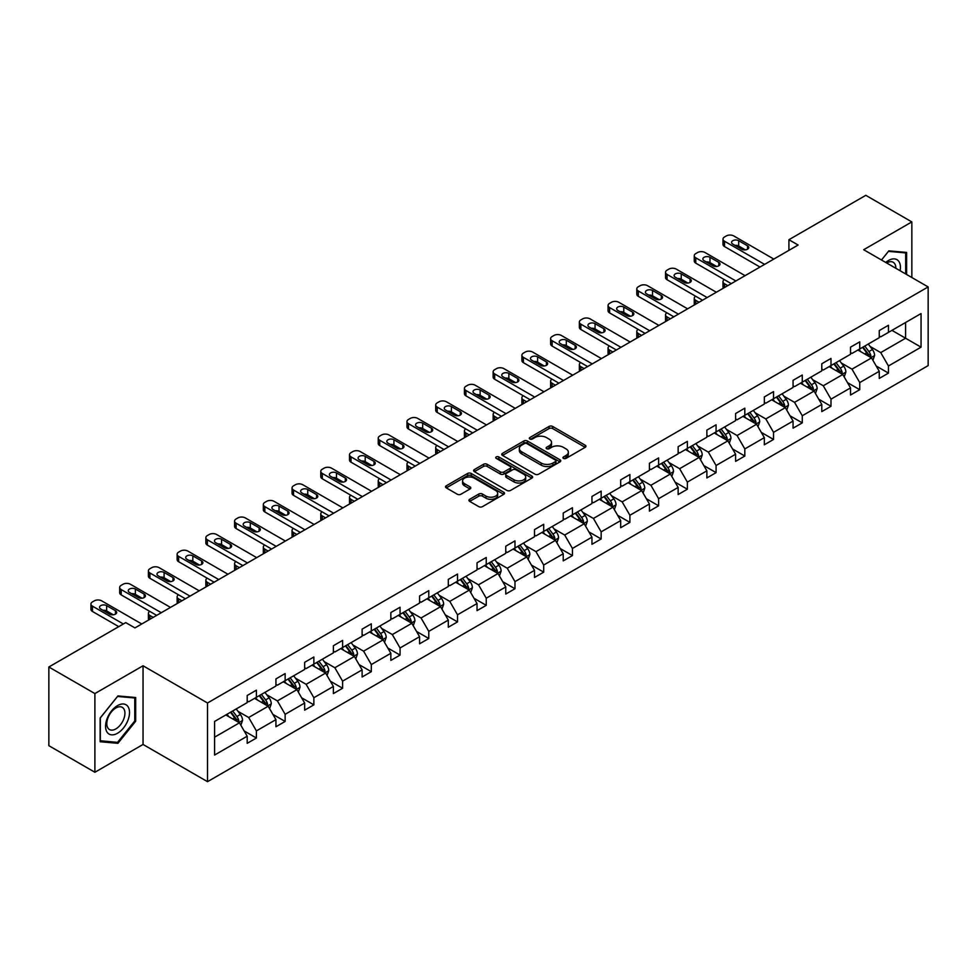 <?xml version="1.0" encoding="UTF-8"?>
<svg xmlns="http://www.w3.org/2000/svg" width="977" height="977" viewBox="0 0 977 977"><rect width="100%" height="100%" fill="white"/><g stroke="black" fill="none" stroke-linecap="round" stroke-linejoin="round"><path stroke-width="1.47" d="M563.46 458.408A1.795 1.038 0 0 0 565.988 458.408L585.199 447.319A2.552 1.478 0 0 0 585.944 446.281A2.552 1.478 0 0 0 585.199 445.231L552.664 426.448A2.552 1.478 0 0 0 549.05 426.448L529.839 437.537A1.795 1.038 0 0 0 529.314 438.27A1.795 1.038 0 0 0 529.839 439.003A1.795 1.038 0 0 0 532.367 439.003L534.859 437.562A8.182 4.726 0 0 1 546.424 437.562L549.135 439.137A8.182 4.726 0 0 1 551.529 442.471A8.182 4.726 0 0 1 549.135 445.805L546.644 447.246A1.795 1.038 0 0 0 546.131 447.979A1.795 1.038 0 0 0 546.644 448.712A1.795 1.038 0 0 0 549.184 448.712L551.663 447.271A8.182 4.726 0 0 1 563.24 447.271L565.952 448.834A8.182 4.726 0 0 1 568.345 452.18A8.182 4.726 0 0 1 565.952 455.514L563.46 456.955A1.795 1.038 0 0 0 562.935 457.688A1.795 1.038 0 0 0 563.46 458.408L563.46 456.955M469.681 499.296A2.552 1.478 0 0 0 468.936 500.346A2.552 1.478 0 0 0 469.681 501.384L478.815 506.66A2.552 1.478 0 0 0 482.43 506.66L503.766 494.338A2.552 1.478 0 0 0 504.511 493.3A2.552 1.478 0 0 0 503.766 492.249L471.219 473.466A2.552 1.478 0 0 0 467.604 473.466L446.281 485.789A2.552 1.478 0 0 0 445.524 486.827A2.552 1.478 0 0 0 446.281 487.865L457.309 494.24A2.552 1.478 0 0 0 460.924 494.24L470.047 488.964A2.552 1.478 0 0 0 470.792 487.926A2.552 1.478 0 0 0 470.047 486.876L464.576 483.725A6.839 3.945 0 0 1 462.573 480.928A6.839 3.945 0 0 1 466.798 477.277A6.839 3.945 0 0 1 474.248 478.144L495.669 490.503A6.839 3.945 0 0 1 497.672 493.3A6.839 3.945 0 0 1 493.458 496.951A6.839 3.945 0 0 1 485.996 496.084L482.43 494.032A2.552 1.478 0 0 0 478.815 494.032L469.681 499.296L469.681 501.384L478.815 496.157L478.815 494.032M143.045 665.777L94.891 693.572L48.85 666.998L48.85 745.683L94.891 772.257L143.045 744.462L207.515 781.673L207.515 702.988L143.045 665.777L143.045 744.462M911.846 277.517L911.846 221.913L863.692 249.721L928.15 286.933L207.515 702.988M911.846 221.913L865.805 195.327L788.915 239.719L788.915 250.356M48.85 666.998L125.74 622.605L134.948 627.918L798.124 245.032L788.915 239.719M535.03 474.199A2.552 1.478 0 0 0 538.645 474.199L559.98 461.889A2.552 1.478 0 0 0 560.725 460.839A2.552 1.478 0 0 0 559.98 459.801L527.446 441.006A2.552 1.478 0 0 0 523.831 441.006L502.496 453.328A2.552 1.478 0 0 0 501.751 454.366A2.552 1.478 0 0 0 502.496 455.416L535.03 474.199M496.975 458.799A1.795 1.038 0 0 1 498.795 459.056L531.842 478.132L510.544 490.43A2.552 1.478 0 0 1 506.929 490.43L474.382 471.647L483.517 466.408L483.517 464.283L474.382 469.558A2.552 1.478 0 0 0 473.637 470.596A2.552 1.478 0 0 0 474.382 471.647L474.382 469.558M483.517 466.408A2.552 1.478 0 0 1 487.132 466.408L487.132 464.283A2.552 1.478 0 0 0 483.517 464.283M487.132 464.283L500.322 471.903A2.552 1.478 0 0 0 503.937 471.903L509.994 468.41A2.552 1.478 0 0 0 510.751 467.36A2.552 1.478 0 0 0 509.994 466.322L496.255 458.384A1.795 1.038 0 0 1 495.73 457.651A1.795 1.038 0 0 1 496.841 456.699A1.795 1.038 0 0 1 498.795 456.931L531.867 476.031A2.552 1.478 0 0 1 532.624 477.069A2.552 1.478 0 0 1 531.867 478.107L531.867 476.031M94.891 693.572L94.891 772.257M214.598 721.441L247.193 702.622L247.193 695.49L256.401 690.177L256.401 697.297L275.929 686.025L275.929 678.905L285.137 673.593L285.137 680.713L304.653 669.44L304.653 662.321L313.861 656.996L313.861 664.128L333.389 652.856L333.389 645.736L342.597 640.411L342.597 647.543L362.113 636.271L362.113 629.139L371.321 623.827L371.321 630.947L390.849 619.687L390.849 612.555L400.057 607.242L400.057 614.362L419.573 603.09L419.573 595.97L428.781 590.658L428.781 597.777L448.309 586.505L448.309 579.385L457.517 574.061L457.517 581.193L477.032 569.921L477.032 562.801L486.241 557.476L486.241 564.608L505.768 553.336L505.768 546.204L514.977 540.892L514.977 548.012L534.492 536.752L534.492 529.619L543.7 524.307L543.7 531.427L563.228 520.155L563.228 513.035L572.437 507.722L572.437 514.842L591.952 503.57L591.952 496.45L601.16 491.126L601.16 498.258L620.688 486.986L620.688 479.866L629.896 474.541L629.896 481.673L649.412 470.401L649.412 463.269L658.62 457.957L658.62 465.076L678.148 453.817L678.148 446.684L687.356 441.372L687.356 448.492L706.872 437.22L706.872 430.1L716.08 424.787L716.08 431.907L735.608 420.635L735.608 413.515L744.816 408.191L744.816 415.323L764.332 404.051L764.332 396.931L773.54 391.606L773.54 398.738L793.068 387.466L793.068 380.334L802.276 375.021L802.276 382.141L821.791 370.869L821.791 363.749L831 358.437L831 365.557L850.527 354.285L850.527 347.165L859.736 341.852L859.736 348.972L879.251 337.7L879.251 330.58L888.459 325.256L888.459 332.388L921.055 313.568L921.055 347.165L888.459 365.984L888.459 373.104L879.251 378.429L879.251 371.297L859.736 382.569L859.736 389.701L850.527 395.013L850.527 387.893L831 399.153L831 406.285L821.791 411.598L821.791 404.478L802.276 415.75L802.276 422.87L793.068 428.182L793.068 421.063L773.54 432.335L773.54 439.455L764.332 444.779L764.332 437.647L744.816 448.919L744.816 456.039L735.608 461.364L735.608 454.232L716.08 465.504L716.08 472.636L706.872 477.948L706.872 470.829L687.356 482.088L687.356 489.221L678.148 494.533L678.148 487.413L658.62 498.685L658.62 505.805L649.412 511.118L649.412 503.998L629.896 515.27L629.896 522.39L620.688 527.714L620.688 520.582L601.16 531.854L601.16 538.974L591.952 544.299L591.952 537.167L572.437 548.439L572.437 555.571L563.228 560.883L563.228 553.764L543.7 565.024L543.7 572.156L534.492 577.468L534.492 570.348L514.977 581.62L514.977 588.74L505.768 594.053L505.768 586.933L486.241 598.205L486.241 605.325L477.032 610.649L477.032 603.517L457.517 614.789L457.517 621.909L448.309 627.234L448.309 620.102L428.781 631.374L428.781 638.506L419.573 643.819L419.573 636.699L400.057 647.959L400.057 655.091L390.849 660.403L390.849 653.283L371.321 664.555L371.321 671.675L362.113 676.988L362.113 669.868L342.597 681.14L342.597 688.26L333.389 693.585L333.389 686.452L313.861 697.725L313.861 704.844L304.653 710.169L304.653 703.037L285.137 714.309L285.137 721.441L275.929 726.754L275.929 719.634L256.401 730.894L256.401 738.026L247.193 743.338L247.193 736.218L214.598 755.038L214.598 721.441M207.515 781.673L928.15 365.618L928.15 286.933M254.557 698.36L268.186 706.237L248.671 717.497L238.009 711.354M248.671 717.497L256.401 730.894M268.186 706.237L275.929 719.634M247.193 700.912L248.671 701.767L256.401 697.297M283.293 681.775L296.923 689.64L277.395 700.912L266.745 694.757M277.395 700.912L285.137 714.309M296.923 689.64L304.653 703.037M275.929 684.327L277.395 685.182L285.137 680.713M312.017 665.19L325.646 673.055L306.131 684.327L295.469 678.172M306.131 684.327L313.861 697.725M325.646 673.055L333.389 686.452M304.653 667.743L306.131 668.586L313.861 664.128M340.753 648.606L354.382 656.471L334.855 667.743L324.205 661.588M334.855 667.743L342.597 681.14M354.382 656.471L362.113 669.868M333.389 651.158L334.855 652.001L342.597 647.543M369.477 632.009L383.106 639.886L363.591 651.158L352.929 645.003M363.591 651.158L371.321 664.555M383.106 639.886L390.849 653.283M362.113 634.562L363.591 635.416L371.321 630.947M398.213 615.425L411.842 623.302L392.314 634.562L381.665 628.419M392.314 634.562L400.057 647.959M411.842 623.302L419.573 636.699M390.849 617.977L392.314 618.832L400.057 614.362M426.937 598.84L440.566 606.705L421.05 617.977L410.389 611.822M421.05 617.977L428.781 631.374M440.566 606.705L448.309 620.102M419.573 601.392L421.05 602.247L428.781 597.777M455.673 582.255L469.302 590.12L449.774 601.392L439.125 595.237M449.774 601.392L457.517 614.789M469.302 590.12L477.032 603.517M448.309 584.808L449.774 585.65L457.517 581.193M484.397 565.671L498.026 573.536L478.51 584.808L467.849 578.653M478.51 584.808L486.241 598.205M498.026 573.536L505.768 586.933M477.032 568.223L478.51 569.066L486.241 564.608M513.133 549.074L526.762 556.951L507.234 568.223L496.585 562.068M507.234 568.223L514.977 581.62M526.762 556.951L534.492 570.348M505.768 551.626L507.234 552.481L514.977 548.012M541.856 532.489L555.486 540.366L535.97 551.626L525.308 545.484M535.97 551.626L543.7 565.024M555.486 540.366L563.228 553.764M534.492 535.042L535.97 535.897L543.7 531.427M570.592 515.905L584.222 523.77L564.694 535.042L554.044 528.887M564.694 535.042L572.437 548.439M584.222 523.77L591.952 537.167M563.228 518.457L564.694 519.312L572.437 514.842M599.316 499.32L612.945 507.185L593.43 518.457L582.768 512.302M593.43 518.457L601.16 531.854M612.945 507.185L620.688 520.582M591.952 501.873L593.43 502.715L601.16 498.258M628.052 482.736L641.681 490.601L622.154 501.873L611.504 495.718M622.154 501.873L629.896 515.27M641.681 490.601L649.412 503.998M620.688 485.288L622.154 486.131L629.896 481.673M656.776 466.139L670.405 474.016L650.89 485.288L640.228 479.133M650.89 485.288L658.62 498.685M670.405 474.016L678.148 487.413M649.412 468.691L650.89 469.546L658.62 465.076M685.512 449.554L699.141 457.431L679.613 468.691L668.964 462.548M679.613 468.691L687.356 482.088M699.141 457.431L706.872 470.829M678.148 452.107L679.613 452.962L687.356 448.492M714.236 432.97L727.865 440.835L708.349 452.107L697.688 445.952M708.349 452.107L716.08 465.504M727.865 440.835L735.608 454.232M706.872 435.522L708.349 436.377L716.08 431.907M742.972 416.385L756.601 424.25L737.073 435.522L726.424 429.367M737.073 435.522L744.816 448.919M756.601 424.25L764.332 437.647M735.608 418.938L737.073 419.78L744.816 415.323M771.696 399.801L785.325 407.665L765.809 418.938L755.148 412.782M765.809 418.938L773.54 432.335M785.325 407.665L793.068 421.063M764.332 402.353L765.809 403.196L773.54 398.738M800.432 383.204L814.061 391.081L794.533 402.353L783.884 396.198M794.533 402.353L802.276 415.75M814.061 391.081L821.791 404.478M793.068 385.756L794.533 386.611L802.276 382.141M829.155 366.619L842.785 374.496L823.269 385.756L812.608 379.601M823.269 385.756L831 399.153M842.785 374.496L850.527 387.893M821.791 369.172L823.269 370.027L831 365.557M857.891 350.035L871.521 357.9L851.993 369.172L841.344 363.017M851.993 369.172L859.736 382.569M871.521 357.9L879.251 371.297M850.527 352.587L851.993 353.442L859.736 348.972M891.964 330.36L905.594 338.237L880.729 352.587L870.067 346.432M880.729 352.587L888.459 365.984M921.055 347.165L905.594 338.237L905.594 322.495L921.055 313.568M879.251 336.003L880.729 336.845L888.459 332.388M214.598 737.171L239.463 722.821L225.834 714.956M239.463 722.821L247.193 736.218M876.21 366.033L888.459 373.104M847.486 382.63L859.736 389.701M818.75 399.214L831 406.285M790.027 415.799L802.276 422.87M761.291 432.384L773.54 439.455M732.567 448.968L744.816 456.039M703.831 465.565L716.08 472.636M675.107 482.149L687.356 489.221M646.371 498.734L658.62 505.805M617.647 515.319L629.896 522.39M588.911 531.903L601.16 538.974M560.187 548.5L572.437 555.571M531.451 565.085L543.7 572.156M502.728 581.669L514.977 588.74M473.992 598.254L486.241 605.325M445.268 614.838L457.517 621.909M416.532 631.435L428.781 638.506M387.808 648.02L400.057 655.091M359.072 664.604L371.321 671.675M330.348 681.189L342.597 688.26M301.612 697.773L313.861 704.844M272.888 714.37L285.137 721.441M244.152 730.955L256.401 738.026M906.607 274.488L906.607 252.432L888.826 250.845L881.486 259.992L888.459 251.37L905.679 252.909L905.679 273.963M135.681 721.221L135.681 697.517L117.912 695.929L100.142 718.046L100.142 741.738L117.912 743.326L135.681 721.221L134.765 720.684M564.181 458.665L565.952 457.639A8.182 4.726 0 0 0 568.345 454.305L568.345 452.18M551.529 442.471L551.529 444.596A8.182 4.726 0 0 1 549.135 447.942L547.364 448.956M585.162 447.344L552.664 428.573A2.552 1.478 0 0 0 549.05 428.573L530.548 439.259M559.943 461.901L527.446 443.131A2.552 1.478 0 0 0 523.831 443.131L502.532 455.429M555.461 461.571A1.795 1.038 0 0 0 555.986 460.839A1.795 1.038 0 0 0 555.461 460.106L526.896 443.619A1.795 1.038 0 0 0 524.368 443.619L521.742 445.133A8.182 4.726 0 0 0 519.349 448.467A8.182 4.726 0 0 0 521.742 451.814L541.27 463.086A8.182 4.726 0 0 0 552.835 463.086L555.461 461.571L555.461 463.696A1.795 1.038 0 0 0 555.986 462.964L555.986 460.839M519.349 448.467L519.349 450.605A8.182 4.726 0 0 0 521.742 453.939L521.742 451.814M555.461 463.696L552.835 465.211A8.182 4.726 0 0 1 541.27 465.211L521.742 453.939M487.132 466.408L500.322 474.028A2.552 1.478 0 0 0 503.937 474.028L509.994 470.535A2.552 1.478 0 0 0 510.751 469.485L510.751 467.36M514.024 479.805A6.839 3.945 0 0 0 521.474 480.66A6.839 3.945 0 0 0 525.699 477.02A6.839 3.945 0 0 0 523.696 474.224L516.149 469.864A2.552 1.478 0 0 0 512.534 469.864L506.477 473.369A2.552 1.478 0 0 0 505.72 474.407A2.552 1.478 0 0 0 506.477 475.457L514.024 479.805L514.024 481.93A6.839 3.945 0 0 0 521.474 482.797A6.839 3.945 0 0 0 525.699 479.145L525.699 477.02M505.72 474.407L505.72 476.532A2.552 1.478 0 0 0 506.477 477.582L506.477 475.457M514.024 481.93L506.477 477.582M497.672 493.3L497.672 495.424A6.839 3.945 0 0 1 493.458 499.076A6.839 3.945 0 0 1 485.996 498.221L482.43 496.157A2.552 1.478 0 0 0 478.815 496.157M462.573 480.928L462.573 483.053A6.839 3.945 0 0 0 464.576 485.85L464.576 483.725M470.01 488.988L464.576 485.85M503.729 494.362L471.219 475.591A2.552 1.478 0 0 0 467.604 475.591L446.306 487.889L446.281 485.789M116.031 742.239L117.912 743.326M872.913 360.33L874.61 355.433A6.9 3.981 -120 0 0 872.412 349.558L868.272 344.038M860.859 351.744L859.064 349.351M727.78 285.65L724.519 283.77L724.519 287.531M723.432 288.166A5.215 3.004 180 0 1 722.992 286.957L722.992 281.645A5.215 3.004 -0 0 0 724.519 283.77M870.495 357.313L870.886 355.726A6.9 3.981 -120 0 0 868.907 351.586L864.779 346.066M863.045 347.055L867.6 353.137A3.517 2.027 60 0 1 868.235 354.199L870.886 355.726M862.569 347.336L866.697 352.856A6.9 3.981 60 0 1 868.419 356.117M724.336 279.63A5.215 3.004 -0 0 0 722.992 281.645M764.612 264.388L724.519 241.246A5.215 3.004 0 0 1 722.992 239.109A5.215 3.004 0 0 1 724.519 236.984L726.363 235.921A5.215 3.004 0 0 1 733.727 235.921L773.821 259.076M722.992 239.109L722.992 244.433A5.215 3.004 180 0 0 724.519 246.558L760.008 267.051M732.811 244.116A4.164 2.406 180 0 1 731.59 242.406A4.164 2.406 180 0 1 734.154 240.183A4.164 2.406 180 0 1 738.697 240.708L747.539 245.813A4.164 2.406 180 0 1 748.761 247.511A4.164 2.406 180 0 1 746.184 249.733A4.164 2.406 180 0 1 741.641 249.22L732.811 244.116M734.973 245.361A4.164 2.406 180 0 1 738.697 246.021L745.366 249.88M844.189 376.914L845.887 372.029A6.9 3.981 -120 0 0 843.676 366.143L839.548 360.623M832.135 368.341L830.34 365.948M699.043 302.247L695.783 300.354L695.783 304.128M694.696 304.751A5.215 3.004 180 0 1 694.256 303.554L694.256 298.229A5.215 3.004 -0 0 0 695.783 300.354M841.771 373.898L842.162 372.322A6.9 3.981 -120 0 0 840.183 368.17L836.043 362.65M834.321 363.639L838.864 369.721A3.517 2.027 60 0 1 839.512 370.784L842.162 372.322M833.833 363.92L837.973 369.44A6.9 3.981 60 0 1 839.695 372.701M695.612 296.214A5.215 3.004 -0 0 0 694.256 298.229M815.453 393.499L817.151 388.614A6.9 3.981 -120 0 0 814.952 382.728L810.812 377.22M803.399 384.926L801.604 382.532M670.32 318.832L667.059 316.951L667.059 320.712M665.972 321.335A5.215 3.004 180 0 1 665.532 320.138L665.532 314.826A5.215 3.004 -0 0 0 667.059 316.951M813.035 390.495L813.426 388.907A6.9 3.981 -120 0 0 811.447 384.755L807.32 379.235M805.585 380.236L810.141 386.306A3.517 2.027 60 0 1 810.776 387.38L813.426 388.907M805.109 380.505L809.237 386.025A6.9 3.981 60 0 1 810.959 389.286M666.876 312.799A5.215 3.004 -0 0 0 665.532 314.826M735.876 280.973L695.783 257.83A5.215 3.004 0 0 1 694.256 255.705A5.215 3.004 0 0 1 695.783 253.58L697.627 252.506A5.215 3.004 0 0 1 704.991 252.506L745.085 275.661M694.256 255.705L694.256 261.018A5.215 3.004 180 0 0 695.783 263.143L731.272 283.635M704.075 260.7A4.164 2.406 180 0 1 702.854 259.003A4.164 2.406 180 0 1 705.431 256.78A4.164 2.406 180 0 1 709.974 257.293L718.803 262.398A4.164 2.406 180 0 1 720.025 264.108A4.164 2.406 180 0 1 717.46 266.33A4.164 2.406 180 0 1 712.917 265.805L704.075 260.7M706.249 261.946A4.164 2.406 180 0 1 709.974 262.618L716.642 266.465M707.153 297.558L667.059 274.415A5.215 3.004 0 0 1 665.532 272.29A5.215 3.004 0 0 1 667.059 270.165L668.903 269.102A5.215 3.004 0 0 1 676.267 269.102L716.361 292.245M665.532 272.29L665.532 277.602A5.215 3.004 180 0 0 667.059 279.727L702.548 300.22M675.351 277.285A4.164 2.406 180 0 1 674.13 275.587A4.164 2.406 180 0 1 676.695 273.365A4.164 2.406 180 0 1 681.238 273.878L690.08 278.982A4.164 2.406 180 0 1 691.301 280.692A4.164 2.406 180 0 1 688.724 282.915A4.164 2.406 180 0 1 684.181 282.39L675.351 277.285M677.513 278.543A4.164 2.406 180 0 1 681.238 279.202L687.906 283.049M900.122 270.751A16.927 9.77 120 0 0 885.736 262.447M895.848 268.284A12.823 7.401 120 0 0 893.198 262.263A12.823 7.401 120 0 0 886.652 262.972M904.543 252.249L905.679 252.909M127.914 720.342A16.927 9.77 120 0 0 123.529 703.99A16.927 9.77 120 0 0 107.177 718.486A16.927 9.77 120 0 0 111.561 734.838A16.927 9.77 120 0 0 127.914 720.342M123.713 719.145A12.823 7.401 120 0 0 122.272 707.348A12.823 7.401 120 0 0 108.02 717.741A12.823 7.401 120 0 0 109.461 729.55A12.823 7.401 120 0 0 123.713 719.145M100.326 740.835L100.326 717.875L117.545 696.454L134.765 697.993L134.765 720.953L117.545 742.373L100.142 740.737M133.617 697.334L134.765 697.993M786.729 410.084L788.427 405.199A6.9 3.981 -120 0 0 786.216 399.324L782.088 393.804M774.676 401.51L772.88 399.117M641.584 335.416L638.323 333.536L638.323 337.297M637.236 337.932A5.215 3.004 180 0 1 636.796 336.723L636.796 331.411A5.215 3.004 -0 0 0 638.323 333.536M784.311 407.079L784.702 405.492A6.9 3.981 -120 0 0 782.724 401.339L778.584 395.819M776.862 396.821L781.405 402.89A3.517 2.027 60 0 1 782.052 403.965L784.702 405.492M776.373 397.102L780.513 402.622A6.9 3.981 60 0 1 782.235 405.87M638.152 329.383A5.215 3.004 -0 0 0 636.796 331.411M678.417 314.154L638.323 290.999A5.215 3.004 0 0 1 636.796 288.874A5.215 3.004 0 0 1 638.323 286.75L640.167 285.687A5.215 3.004 0 0 1 647.531 285.687L687.625 308.83M636.796 288.874L636.796 294.187A5.215 3.004 180 0 0 638.323 296.324L673.812 316.804M646.615 293.869A4.164 2.406 180 0 1 645.394 292.172A4.164 2.406 180 0 1 647.971 289.949A4.164 2.406 180 0 1 652.514 290.474L661.344 295.579A4.164 2.406 180 0 1 662.565 297.277A4.164 2.406 180 0 1 660 299.499A4.164 2.406 180 0 1 655.457 298.974L646.615 293.869M648.789 295.127A4.164 2.406 180 0 1 652.514 295.787L659.182 299.634M757.993 426.68L759.691 421.783A6.9 3.981 -120 0 0 757.493 415.909L753.352 410.389M745.939 418.095L744.144 415.701M612.86 352.001L609.599 350.12L609.599 353.882M608.512 354.517A5.215 3.004 180 0 1 608.073 353.308L608.073 347.995A5.215 3.004 -0 0 0 609.599 350.12M755.575 423.664L755.966 422.076A6.9 3.981 -120 0 0 753.988 417.924L749.86 412.404M748.126 413.405L752.681 419.487A3.517 2.027 60 0 1 753.316 420.55L755.966 422.076M747.649 413.686L751.777 419.206A6.9 3.981 60 0 1 753.499 422.467M609.416 345.98A5.215 3.004 -0 0 0 608.073 347.995M649.693 330.739L609.599 307.584A5.215 3.004 0 0 1 608.073 305.459A5.215 3.004 0 0 1 609.599 303.334L611.443 302.272A5.215 3.004 0 0 1 618.807 302.272L658.901 325.414M608.073 305.459L608.073 310.784A5.215 3.004 180 0 0 609.599 312.909L645.089 333.389M617.891 310.466A4.164 2.406 180 0 1 616.67 308.756A4.164 2.406 180 0 1 619.235 306.534A4.164 2.406 180 0 1 623.778 307.059L632.62 312.164A4.164 2.406 180 0 1 633.841 313.861A4.164 2.406 180 0 1 631.264 316.084A4.164 2.406 180 0 1 626.721 315.559L617.891 310.466M620.053 311.712A4.164 2.406 180 0 1 623.778 312.371L630.446 316.23M729.269 443.265L730.967 438.368A6.9 3.981 -120 0 0 728.757 432.493L724.629 426.973M717.216 434.68L715.42 432.286M584.124 368.585L580.863 366.705L580.863 370.466M579.776 371.101A5.215 3.004 180 0 1 579.349 369.892L579.349 364.58A5.215 3.004 -0 0 0 580.863 366.705M726.851 440.248L727.242 438.661A6.9 3.981 -120 0 0 725.264 434.521L721.124 429.001M719.402 429.99L723.945 436.072A3.517 2.027 60 0 1 724.592 437.134L727.242 438.661M718.913 430.271L723.053 435.791A6.9 3.981 60 0 1 724.775 439.052M580.692 362.565A5.215 3.004 -0 0 0 579.349 364.58M620.957 347.323L580.863 324.181A5.215 3.004 0 0 1 579.349 322.056A5.215 3.004 0 0 1 580.863 319.919L582.707 318.856A5.215 3.004 0 0 1 590.071 318.856L630.165 342.011M579.349 322.056L579.349 327.368A5.215 3.004 180 0 0 580.863 329.493L616.353 349.986M589.155 327.051A4.164 2.406 180 0 1 587.934 325.341A4.164 2.406 180 0 1 590.511 323.118A4.164 2.406 180 0 1 595.054 323.643L603.884 328.748A4.164 2.406 180 0 1 605.105 330.446A4.164 2.406 180 0 1 602.54 332.668A4.164 2.406 180 0 1 597.997 332.156L589.155 327.051M591.329 328.296A4.164 2.406 180 0 1 595.054 328.956L601.722 332.815M700.533 459.849L702.231 454.964A6.9 3.981 -120 0 0 700.033 449.078L695.893 443.558M688.48 451.276L686.684 448.883M555.4 385.182L552.139 383.289L552.139 387.063M551.052 387.686A5.215 3.004 180 0 1 550.613 386.489L550.613 381.164A5.215 3.004 -0 0 0 552.139 383.289M698.115 456.833L698.506 455.258A6.9 3.981 -120 0 0 696.528 451.105L692.4 445.585M690.666 446.587L695.221 452.656A3.517 2.027 60 0 1 695.856 453.719L698.506 455.258M690.189 446.855L694.317 452.375A6.9 3.981 60 0 1 696.039 455.636M551.956 379.149A5.215 3.004 -0 0 0 550.613 381.164M592.233 363.908L552.139 340.765A5.215 3.004 0 0 1 550.613 338.64A5.215 3.004 0 0 1 552.139 336.515L553.983 335.453A5.215 3.004 0 0 1 561.348 335.453L601.441 358.596M550.613 338.64L550.613 343.953A5.215 3.004 180 0 0 552.139 346.078L587.629 366.57M560.432 343.635A4.164 2.406 180 0 1 559.21 341.938A4.164 2.406 180 0 1 561.775 339.715A4.164 2.406 180 0 1 566.318 340.228L575.16 345.333A4.164 2.406 180 0 1 576.381 347.043A4.164 2.406 180 0 1 573.804 349.265A4.164 2.406 180 0 1 569.261 348.74L560.432 343.635M562.593 344.881A4.164 2.406 180 0 1 566.318 345.553L572.986 349.4M671.81 476.434L673.507 471.549A6.9 3.981 -120 0 0 671.297 465.663L667.169 460.155M659.756 467.861L657.961 465.467M526.664 401.767L523.403 399.886L523.403 403.648M522.316 404.27A5.215 3.004 180 0 1 521.889 403.074L521.889 397.761A5.215 3.004 -0 0 0 523.403 399.886M669.392 473.43L669.782 471.842A6.9 3.981 -120 0 0 667.804 467.69L663.664 462.17M661.942 463.171L666.485 469.241A3.517 2.027 60 0 1 667.132 470.316L669.782 471.842M661.453 463.44L665.593 468.96A6.9 3.981 60 0 1 667.315 472.221M523.232 395.734A5.215 3.004 -0 0 0 521.889 397.761M563.497 380.493L523.403 357.35A5.215 3.004 0 0 1 521.889 355.225A5.215 3.004 0 0 1 523.403 353.1L525.247 352.038A5.215 3.004 0 0 1 532.612 352.038L572.705 375.18M521.889 355.225L521.889 360.537A5.215 3.004 180 0 0 523.403 362.662L558.893 383.155M531.696 360.22A4.164 2.406 180 0 1 530.474 358.522A4.164 2.406 180 0 1 533.051 356.3A4.164 2.406 180 0 1 537.594 356.825L546.424 361.917A4.164 2.406 180 0 1 547.645 363.627A4.164 2.406 180 0 1 545.081 365.85A4.164 2.406 180 0 1 540.537 365.325L531.696 360.22M533.869 361.478A4.164 2.406 180 0 1 537.594 362.137L544.262 365.984M643.074 493.019L644.771 488.134A6.9 3.981 -120 0 0 642.573 482.259L638.433 476.739M631.02 484.445L629.225 482.052M497.94 418.351L494.68 416.471L494.68 420.232M493.593 420.867A5.215 3.004 180 0 1 493.153 419.658L493.153 414.346A5.215 3.004 -0 0 0 494.68 416.471M640.656 490.014L641.046 488.427A6.9 3.981 -120 0 0 639.068 484.274L634.94 478.754M633.206 479.756L637.761 485.825A3.517 2.027 60 0 1 638.396 486.9L641.046 488.427M632.73 480.037L636.857 485.557A6.9 3.981 60 0 1 638.579 488.805M494.496 412.318A5.215 3.004 -0 0 0 493.153 414.346M534.773 397.089L494.68 373.935A5.215 3.004 0 0 1 493.153 371.81A5.215 3.004 0 0 1 494.68 369.685L496.524 368.622A5.215 3.004 0 0 1 503.888 368.622L543.981 391.765M493.153 371.81L493.153 377.122A5.215 3.004 180 0 0 494.68 379.259L530.169 399.74M502.972 376.804A4.164 2.406 180 0 1 501.751 375.107A4.164 2.406 180 0 1 504.315 372.884A4.164 2.406 180 0 1 508.858 373.409L517.7 378.514A4.164 2.406 180 0 1 518.921 380.212A4.164 2.406 180 0 1 516.345 382.434A4.164 2.406 180 0 1 511.801 381.909L502.972 376.804M505.133 378.062A4.164 2.406 180 0 1 508.858 378.722L515.526 382.569M614.35 509.615L616.047 504.718A6.9 3.981 -120 0 0 613.837 498.844L609.709 493.324M602.296 501.03L600.501 498.636M469.204 434.936L465.944 433.055L465.944 436.817M464.857 437.452A5.215 3.004 180 0 1 464.429 436.243L464.429 430.93A5.215 3.004 -0 0 0 465.944 433.055M611.932 506.599L612.323 505.011A6.9 3.981 -120 0 0 610.344 500.859L606.204 495.339M604.482 496.34L609.025 502.422A3.517 2.027 60 0 1 609.672 503.485L612.323 505.011M603.994 496.621L608.134 502.141A6.9 3.981 60 0 1 609.856 505.402M465.773 428.915A5.215 3.004 -0 0 0 464.429 430.93M506.037 413.674L465.944 390.519A5.215 3.004 0 0 1 464.429 388.394A5.215 3.004 0 0 1 465.944 386.269L467.788 385.207A5.215 3.004 0 0 1 475.152 385.207L515.245 408.349M464.429 388.394L464.429 393.719A5.215 3.004 180 0 0 465.944 395.844L501.433 416.324M474.236 393.401A4.164 2.406 180 0 1 473.015 391.692A4.164 2.406 180 0 1 475.591 389.469A4.164 2.406 180 0 1 480.134 389.994L488.964 395.099A4.164 2.406 180 0 1 490.185 396.796A4.164 2.406 180 0 1 487.621 399.019A4.164 2.406 180 0 1 483.078 398.494L474.236 393.401M476.41 394.647A4.164 2.406 180 0 1 480.134 395.306L486.802 399.166M585.614 526.2L587.311 521.303A6.9 3.981 -120 0 0 585.113 515.429L580.973 509.909M573.56 517.615L571.765 515.221M440.48 451.521L437.22 449.64L437.22 453.401M436.133 454.036A5.215 3.004 180 0 1 435.693 452.827L435.693 447.515A5.215 3.004 -0 0 0 437.22 449.64M583.196 523.183L583.587 521.596A6.9 3.981 -120 0 0 581.608 517.456L577.48 511.936M575.746 512.925L580.301 519.007A3.517 2.027 60 0 1 580.936 520.069L583.587 521.596M575.27 513.206L579.398 518.726A6.9 3.981 60 0 1 581.12 521.987M437.037 445.5A5.215 3.004 -0 0 0 435.693 447.515M477.313 430.259L437.22 407.116A5.215 3.004 0 0 1 435.693 404.991A5.215 3.004 0 0 1 437.22 402.854L439.064 401.791A5.215 3.004 0 0 1 446.428 401.791L486.522 424.946M435.693 404.991L435.693 410.303A5.215 3.004 180 0 0 437.22 412.428L472.709 432.921M445.512 409.986A4.164 2.406 180 0 1 444.291 408.276A4.164 2.406 180 0 1 446.855 406.053A4.164 2.406 180 0 1 451.398 406.579L460.24 411.683A4.164 2.406 180 0 1 461.462 413.381A4.164 2.406 180 0 1 458.885 415.604A4.164 2.406 180 0 1 454.342 415.091L445.512 409.986M447.674 411.232A4.164 2.406 180 0 1 451.398 411.891L458.066 415.75M556.89 542.785L558.588 537.9A6.9 3.981 -120 0 0 556.377 532.013L552.249 526.493M544.836 534.211L543.041 531.818M411.744 468.117L408.484 466.224L408.484 469.998M407.397 470.621A5.215 3.004 180 0 1 406.969 469.424L406.969 464.099A5.215 3.004 -0 0 0 408.484 466.224M554.472 539.768L554.863 538.193A6.9 3.981 -120 0 0 552.884 534.04L548.744 528.52M547.022 529.522L551.565 535.591A3.517 2.027 60 0 1 552.213 536.654L554.863 538.193M546.534 529.79L550.674 535.311A6.9 3.981 60 0 1 552.396 538.571M408.313 462.084A5.215 3.004 -0 0 0 406.969 464.099M448.577 446.843L408.484 423.7A5.215 3.004 0 0 1 406.969 421.575A5.215 3.004 0 0 1 408.484 419.451L410.328 418.388A5.215 3.004 0 0 1 417.692 418.388L457.786 441.531M406.969 421.575L406.969 426.888A5.215 3.004 180 0 0 408.484 429.013L443.973 449.505M416.776 426.57A4.164 2.406 180 0 1 415.555 424.873A4.164 2.406 180 0 1 418.132 422.65A4.164 2.406 180 0 1 422.675 423.163L431.504 428.268A4.164 2.406 180 0 1 432.726 429.978A4.164 2.406 180 0 1 430.161 432.2A4.164 2.406 180 0 1 425.618 431.675L416.776 426.57M418.95 427.816A4.164 2.406 180 0 1 422.675 428.488L429.343 432.335M528.166 559.369L529.852 554.484A6.9 3.981 -120 0 0 527.653 548.61L523.513 543.09M516.1 550.796L514.305 548.402M383.021 484.702L379.76 482.821L379.76 486.583M378.673 487.205A5.215 3.004 180 0 1 378.233 486.009L378.233 480.696A5.215 3.004 -0 0 0 379.76 482.821M525.736 556.365L526.127 554.777A6.9 3.981 -120 0 0 524.148 550.625L520.02 545.105M518.286 546.106L522.842 552.176A3.517 2.027 60 0 1 523.477 553.251L526.127 554.777M517.81 546.375L521.938 551.895A6.9 3.981 60 0 1 523.66 555.156M379.577 478.669A5.215 3.004 -0 0 0 378.233 480.696M419.854 463.428L379.76 440.285A5.215 3.004 0 0 1 378.233 438.16A5.215 3.004 0 0 1 379.76 436.035L381.604 434.973A5.215 3.004 0 0 1 388.968 434.973L429.062 458.115M378.233 438.16L378.233 443.473A5.215 3.004 180 0 0 379.76 445.597L415.249 466.09M388.052 443.155A4.164 2.406 180 0 1 386.831 441.457A4.164 2.406 180 0 1 389.396 439.235A4.164 2.406 180 0 1 393.939 439.76L402.78 444.853A4.164 2.406 180 0 1 404.002 446.562A4.164 2.406 180 0 1 401.425 448.785A4.164 2.406 180 0 1 396.882 448.26L388.052 443.155M390.214 444.413A4.164 2.406 180 0 1 393.939 445.072L400.607 448.919M499.43 575.954L501.128 571.069A6.9 3.981 -120 0 0 498.917 565.194L494.789 559.674M487.376 567.381L485.581 564.987M354.285 501.286L351.024 499.406L351.024 503.167M349.937 503.802A5.215 3.004 180 0 1 349.51 502.593L349.51 497.281A5.215 3.004 -0 0 0 351.024 499.406M497.012 572.949L497.403 571.362A6.9 3.981 -120 0 0 495.424 567.21L491.284 561.69M489.562 562.691L494.106 568.761A3.517 2.027 60 0 1 494.753 569.835L497.403 571.362M489.074 562.972L493.214 568.492A6.9 3.981 60 0 1 494.936 571.74M350.853 495.266A5.215 3.004 -0 0 0 349.51 497.281M391.118 480.025L351.024 456.87A5.215 3.004 0 0 1 349.51 454.745A5.215 3.004 0 0 1 351.024 452.62L352.868 451.557A5.215 3.004 0 0 1 360.232 451.557L400.326 474.7M349.51 454.745L349.51 460.057A5.215 3.004 180 0 0 351.024 462.194L386.513 482.675M359.316 459.74A4.164 2.406 180 0 1 358.095 458.042A4.164 2.406 180 0 1 360.672 455.819A4.164 2.406 180 0 1 365.215 456.344L374.044 461.449A4.164 2.406 180 0 1 375.266 463.147A4.164 2.406 180 0 1 372.701 465.37A4.164 2.406 180 0 1 368.158 464.844L359.316 459.74M361.49 460.997A4.164 2.406 180 0 1 365.215 461.657L371.883 465.504M470.706 592.55L472.392 587.653A6.9 3.981 -120 0 0 470.193 581.779L466.053 576.259M458.64 583.965L456.845 581.571M325.561 517.871L322.3 515.99L322.3 519.752M321.213 520.387A5.215 3.004 180 0 1 320.774 519.178L320.774 513.865A5.215 3.004 -0 0 0 322.3 515.99M468.276 589.534L468.667 587.946A6.9 3.981 -120 0 0 466.688 583.794L462.561 578.274M460.826 579.276L465.382 585.357A3.517 2.027 60 0 1 466.017 586.42L468.667 587.946M460.35 579.556L464.478 585.076A6.9 3.981 60 0 1 466.2 588.337M322.117 511.85A5.215 3.004 -0 0 0 320.774 513.865M362.394 496.609L322.3 473.454A5.215 3.004 0 0 1 320.774 471.329A5.215 3.004 0 0 1 322.3 469.204L324.144 468.142A5.215 3.004 0 0 1 331.508 468.142L371.602 491.297M320.774 471.329L320.774 476.654A5.215 3.004 180 0 0 322.3 478.779L357.79 499.259M330.592 476.336A4.164 2.406 180 0 1 329.371 474.627A4.164 2.406 180 0 1 331.936 472.404A4.164 2.406 180 0 1 336.479 472.929L345.321 478.034A4.164 2.406 180 0 1 346.542 479.731A4.164 2.406 180 0 1 343.965 481.954A4.164 2.406 180 0 1 339.422 481.429L330.592 476.336M332.754 477.582A4.164 2.406 180 0 1 336.479 478.242L343.147 482.101M441.97 609.135L443.668 604.238A6.9 3.981 -120 0 0 441.457 598.364L437.33 592.844M429.917 600.55L428.121 598.156M296.825 534.456L293.564 532.575L293.564 536.336M292.477 536.971A5.215 3.004 180 0 1 292.05 535.762L292.05 530.45A5.215 3.004 -0 0 0 293.564 532.575M439.552 606.119L439.943 604.531A6.9 3.981 -120 0 0 437.965 600.391L433.825 594.871M432.103 595.86L436.646 601.942A3.517 2.027 60 0 1 437.293 603.004L439.943 604.531M431.614 596.141L435.754 601.661A6.9 3.981 60 0 1 437.476 604.922M293.393 528.435A5.215 3.004 -0 0 0 292.05 530.45M333.658 513.194L293.564 490.051A5.215 3.004 0 0 1 292.05 487.926A5.215 3.004 0 0 1 293.564 485.789L295.408 484.726A5.215 3.004 0 0 1 302.772 484.726L342.866 507.881M292.05 487.926L292.05 493.238A5.215 3.004 180 0 0 293.564 495.363L329.054 515.856M301.856 492.921A4.164 2.406 180 0 1 300.635 491.211A4.164 2.406 180 0 1 303.212 488.988A4.164 2.406 180 0 1 307.755 489.514L316.585 494.618A4.164 2.406 180 0 1 317.806 496.316A4.164 2.406 180 0 1 315.241 498.539A4.164 2.406 180 0 1 310.698 498.026L301.856 492.921M304.03 494.167A4.164 2.406 180 0 1 307.755 494.826L314.423 498.685M413.247 625.72L414.932 620.835A6.9 3.981 -120 0 0 412.734 614.948L408.594 609.428M401.181 617.146L399.385 614.753M268.101 551.052L264.84 549.159L264.84 552.933M263.753 553.556A5.215 3.004 180 0 1 263.314 552.359L263.314 547.035A5.215 3.004 -0 0 0 264.84 549.159M410.816 622.703L411.207 621.128A6.9 3.981 -120 0 0 409.229 616.976L405.101 611.455M403.367 612.457L407.922 618.526A3.517 2.027 60 0 1 408.557 619.589L411.207 621.128M402.89 612.726L407.018 618.246A6.9 3.981 60 0 1 408.74 621.506M264.657 545.019A5.215 3.004 -0 0 0 263.314 547.035M304.934 529.778L264.84 506.636A5.215 3.004 0 0 1 263.314 504.511A5.215 3.004 0 0 1 264.84 502.386L266.684 501.323A5.215 3.004 0 0 1 274.048 501.323L314.142 524.466M263.314 504.511L263.314 509.823A5.215 3.004 180 0 0 264.84 511.948L300.33 532.441M273.133 509.505A4.164 2.406 180 0 1 271.911 507.808A4.164 2.406 180 0 1 274.476 505.585A4.164 2.406 180 0 1 279.019 506.098L287.861 511.203A4.164 2.406 180 0 1 289.082 512.913A4.164 2.406 180 0 1 286.505 515.135A4.164 2.406 180 0 1 281.962 514.61L273.133 509.505M275.294 510.751A4.164 2.406 180 0 1 279.019 511.423L285.687 515.27M384.511 642.304L386.208 637.419A6.9 3.981 -120 0 0 383.998 631.545L379.87 626.025M372.457 633.731L370.662 631.337M239.365 567.637L236.104 565.756L236.104 569.518M235.017 570.141A5.215 3.004 180 0 1 234.59 568.944L234.59 563.631A5.215 3.004 -0 0 0 236.104 565.756M382.092 639.3L382.483 637.712A6.9 3.981 -120 0 0 380.505 633.56L376.365 628.04M374.643 629.041L379.186 635.111A3.517 2.027 60 0 1 379.833 636.186L382.483 637.712M374.154 629.31L378.294 634.83A6.9 3.981 60 0 1 380.016 638.091M235.933 561.604A5.215 3.004 -0 0 0 234.59 563.631M276.198 546.363L236.104 523.22A5.215 3.004 0 0 1 234.59 521.095A5.215 3.004 0 0 1 236.104 518.97L237.948 517.908A5.215 3.004 0 0 1 245.312 517.908L285.406 541.05M234.59 521.095L234.59 526.408A5.215 3.004 180 0 0 236.104 528.533L271.594 549.025M244.397 526.09A4.164 2.406 180 0 1 243.175 524.393A4.164 2.406 180 0 1 245.752 522.17A4.164 2.406 180 0 1 250.295 522.695L259.125 527.788A4.164 2.406 180 0 1 260.346 529.497A4.164 2.406 180 0 1 257.781 531.72A4.164 2.406 180 0 1 253.238 531.195L244.397 526.09M246.57 527.348A4.164 2.406 180 0 1 250.295 528.007L256.963 531.854M355.787 658.889L357.472 654.004A6.9 3.981 -120 0 0 355.274 648.13L351.134 642.61M343.721 650.316L341.926 647.922M210.641 584.222L207.38 582.341L207.38 586.102M206.294 586.737A5.215 3.004 180 0 1 205.854 585.528L205.854 580.216A5.215 3.004 -0 0 0 207.38 582.341M353.356 655.885L353.747 654.297A6.9 3.981 -120 0 0 351.769 650.145L347.641 644.625M345.907 645.626L350.462 651.696A3.517 2.027 60 0 1 351.097 652.77L353.747 654.297M345.431 645.907L349.558 651.427A6.9 3.981 60 0 1 351.28 654.675M207.197 578.201A5.215 3.004 -0 0 0 205.854 580.216M247.474 562.96L207.38 539.805A5.215 3.004 0 0 1 205.854 537.68A5.215 3.004 0 0 1 207.38 535.555L209.225 534.492A5.215 3.004 0 0 1 216.589 534.492L256.682 557.635M205.854 537.68L205.854 542.992A5.215 3.004 180 0 0 207.38 545.129L242.87 565.61M215.673 542.675A4.164 2.406 180 0 1 214.451 540.977A4.164 2.406 180 0 1 217.016 538.754A4.164 2.406 180 0 1 221.559 539.28L230.401 544.384A4.164 2.406 180 0 1 231.622 546.082A4.164 2.406 180 0 1 229.045 548.305A4.164 2.406 180 0 1 224.502 547.779L215.673 542.675M217.834 543.933A4.164 2.406 180 0 1 221.559 544.592L228.227 548.439M327.051 675.486L328.748 670.588A6.9 3.981 -120 0 0 326.538 664.714L322.41 659.194M314.997 666.9L313.202 664.507M181.905 600.806L178.644 598.925L178.644 602.687M177.558 603.322A5.215 3.004 180 0 1 177.13 602.113L177.13 596.8A5.215 3.004 -0 0 0 178.644 598.925M324.633 672.469L325.023 670.881A6.9 3.981 -120 0 0 323.045 666.729L318.905 661.209M317.183 662.211L321.726 668.292A3.517 2.027 60 0 1 322.373 669.355L325.023 670.881M316.695 662.491L320.835 668.012A6.9 3.981 60 0 1 322.557 671.272M178.473 594.785A5.215 3.004 -0 0 0 177.13 596.8M218.738 579.544L178.644 556.389A5.215 3.004 0 0 1 177.13 554.264A5.215 3.004 0 0 1 178.644 552.139L180.489 551.077A5.215 3.004 0 0 1 187.853 551.077L227.946 574.232M177.13 554.264L177.13 559.589A5.215 3.004 180 0 0 178.644 561.714L214.134 582.207M186.937 559.271A4.164 2.406 180 0 1 185.715 557.562A4.164 2.406 180 0 1 188.292 555.339A4.164 2.406 180 0 1 192.835 555.864L201.665 560.969A4.164 2.406 180 0 1 202.886 562.667A4.164 2.406 180 0 1 200.322 564.889A4.164 2.406 180 0 1 195.779 564.364L186.937 559.271M189.111 560.517A4.164 2.406 180 0 1 192.835 561.177L199.503 565.036M298.327 692.07L300.012 687.173A6.9 3.981 -120 0 0 297.814 681.299L293.674 675.779M286.261 683.485L284.466 681.091M153.181 617.391L149.921 615.51L149.921 619.271M148.834 619.907A5.215 3.004 180 0 1 148.394 618.697L148.394 613.385A5.215 3.004 -0 0 0 149.921 615.51M295.897 689.054L296.287 687.466A6.9 3.981 -120 0 0 294.309 683.326L290.181 677.806M288.447 678.795L293.002 684.877A3.517 2.027 60 0 1 293.637 685.939L296.287 687.466M287.971 679.076L292.099 684.596A6.9 3.981 60 0 1 293.821 687.857M149.737 611.37A5.215 3.004 -0 0 0 148.394 613.385M190.014 596.129L149.921 572.986A5.215 3.004 0 0 1 148.394 570.861A5.215 3.004 0 0 1 149.921 568.724L151.765 567.661A5.215 3.004 0 0 1 159.129 567.661L199.223 590.816M148.394 570.861L148.394 576.174A5.215 3.004 180 0 0 149.921 578.299L185.41 598.791M158.213 575.856A4.164 2.406 180 0 1 156.992 574.146A4.164 2.406 180 0 1 159.556 571.924A4.164 2.406 180 0 1 164.099 572.449L172.941 577.554A4.164 2.406 180 0 1 174.162 579.251A4.164 2.406 180 0 1 171.586 581.474A4.164 2.406 180 0 1 167.043 580.961L158.213 575.856M160.375 577.102A4.164 2.406 180 0 1 164.099 577.761L170.767 581.62M269.591 708.655L271.288 703.77A6.9 3.981 -120 0 0 269.078 697.883L264.95 692.363M257.537 700.082L255.742 697.688M267.173 705.638L267.564 704.063A6.9 3.981 -120 0 0 265.585 699.911L261.445 694.391M259.723 695.392L264.266 701.462A3.517 2.027 60 0 1 264.914 702.524L267.564 704.063M259.235 695.661L263.375 701.181A6.9 3.981 60 0 1 265.097 704.441M161.278 612.713L121.185 589.571A5.215 3.004 0 0 1 119.67 587.446A5.215 3.004 0 0 1 121.185 585.321L123.029 584.258A5.215 3.004 0 0 1 130.393 584.258L170.486 607.401M119.67 587.446L119.67 592.758A5.215 3.004 180 0 0 121.185 594.883L156.674 615.376M129.477 592.441A4.164 2.406 180 0 1 128.256 590.743A4.164 2.406 180 0 1 130.833 588.52A4.164 2.406 180 0 1 135.376 589.033L144.205 594.138A4.164 2.406 180 0 1 145.426 595.848A4.164 2.406 180 0 1 142.862 598.071A4.164 2.406 180 0 1 138.319 597.545L129.477 592.441M131.651 593.686A4.164 2.406 180 0 1 135.376 594.358L142.044 598.205M240.867 725.239L242.552 720.354A6.9 3.981 -120 0 0 240.354 714.48L236.214 708.96M228.801 716.666L227.006 714.272M238.437 722.235L238.828 720.647A6.9 3.981 -120 0 0 236.849 716.495L232.721 710.975M230.987 711.977L235.542 718.046A3.517 2.027 60 0 1 236.178 719.121L238.828 720.647M230.511 712.245L234.639 717.765A6.9 3.981 60 0 1 236.361 721.026M123.346 623.985L92.461 606.155A5.215 3.004 0 0 1 90.934 604.03A5.215 3.004 0 0 1 92.461 601.905L94.305 600.843A5.215 3.004 0 0 1 101.669 600.843L141.763 623.985M90.934 604.03L90.934 609.343A5.215 3.004 180 0 0 92.461 611.468L118.742 626.648M100.753 609.025A4.164 2.406 180 0 1 99.532 607.328A4.164 2.406 180 0 1 102.096 605.105A4.164 2.406 180 0 1 106.64 605.63L115.481 610.723A4.164 2.406 180 0 1 116.703 612.432A4.164 2.406 180 0 1 114.126 614.655A4.164 2.406 180 0 1 109.583 614.13L100.753 609.025M102.915 610.283A4.164 2.406 180 0 1 106.64 610.943L113.308 614.789M565.952 457.639L565.952 455.514M546.644 448.712L546.644 447.246M549.135 447.942L549.135 445.805M529.839 439.003L529.839 437.537M549.05 428.573L549.05 426.448M552.664 428.573L552.664 426.448M585.199 447.319L585.199 445.231M502.496 455.416L502.496 453.328M523.831 443.131L523.831 441.006M527.446 443.131L527.446 441.006M559.98 461.889L559.98 459.801M541.27 465.211L541.27 463.086M552.835 465.211L552.835 463.086M500.322 474.028L500.322 471.903M503.937 474.028L503.937 471.903M509.994 470.535L509.994 468.41M498.795 459.056L498.795 456.931M482.43 496.157L482.43 494.032M485.996 498.221L485.996 496.084M470.047 488.964L470.047 486.876M467.604 475.591L467.604 473.466M471.219 475.591L471.219 473.466M503.766 494.338L503.766 492.249M871.02 357.619L874.562 355.567M868.907 351.586L872.412 349.558M864.743 353.992L866.697 352.856M724.519 246.558L724.519 241.246M738.697 240.708L738.697 246.021M747.539 245.813L747.539 249.22M842.296 374.203L845.838 372.152M840.183 368.17L843.676 366.143M836.007 370.576L837.973 369.44M813.56 390.788L817.102 388.748M811.447 384.755L814.952 382.728M807.283 387.161L809.237 386.025M695.783 263.143L695.783 257.83M709.974 257.293L709.974 262.618M718.803 262.398L718.803 265.805M667.059 279.727L667.059 274.415M681.238 273.878L681.238 279.202M690.08 278.982L690.08 282.39M784.836 407.372L788.378 405.333M782.724 401.339L786.216 399.324M778.547 403.745L780.513 402.622M638.323 296.324L638.323 290.999M652.514 290.474L652.514 295.787M661.344 295.579L661.344 298.974M756.1 423.969L759.642 421.917M753.988 417.924L757.493 415.909M749.823 420.342L751.777 419.206M609.599 312.909L609.599 307.584M623.778 307.059L623.778 312.371M632.62 312.164L632.62 315.559M727.376 440.554L730.918 438.502M725.264 434.521L728.757 432.493M721.087 436.927L723.053 435.791M580.863 329.493L580.863 324.181M595.054 323.643L595.054 328.956M603.884 328.748L603.884 332.156M698.64 457.138L702.182 455.087M696.528 451.105L700.033 449.078M692.363 453.511L694.317 452.375M552.139 346.078L552.139 340.765M566.318 340.228L566.318 345.553M575.16 345.333L575.16 348.74M669.917 473.723L673.458 471.683M667.804 467.69L671.297 465.663M663.627 470.096L665.593 468.96M523.403 362.662L523.403 357.35M537.594 356.825L537.594 362.137M546.424 361.917L546.424 365.325M641.181 490.307L644.722 488.268M639.068 484.274L642.573 482.259M634.903 486.68L636.857 485.557M494.68 379.259L494.68 373.935M508.858 373.409L508.858 378.722M517.7 378.514L517.7 381.909M612.457 506.904L615.998 504.853M610.344 500.859L613.837 498.844M606.167 503.277L608.134 502.141M465.944 395.844L465.944 390.519M480.134 389.994L480.134 395.306M488.964 395.099L488.964 398.494M583.721 523.489L587.262 521.437M581.608 517.456L585.113 515.429M577.444 519.862L579.398 518.726M437.22 412.428L437.22 407.116M451.398 406.579L451.398 411.891M460.24 411.683L460.24 415.091M554.997 540.073L558.539 538.022M552.884 534.04L556.377 532.013M548.708 536.446L550.674 535.311M408.484 429.013L408.484 423.7M422.675 423.163L422.675 428.488M431.504 428.268L431.504 431.675M526.261 556.658L529.803 554.618M524.148 550.625L527.653 548.61M519.984 553.031L521.938 551.895M379.76 445.597L379.76 440.285M393.939 439.76L393.939 445.072M402.78 444.853L402.78 448.26M497.537 573.243L501.079 571.203M495.424 567.21L498.917 565.194M491.248 569.615L493.214 568.492M351.024 462.194L351.024 456.87M365.215 456.344L365.215 461.657M374.044 461.449L374.044 464.844M468.801 589.839L472.343 587.788M466.688 583.794L470.193 581.779M462.524 586.212L464.478 585.076M322.3 478.779L322.3 473.454M336.479 472.929L336.479 478.242M345.321 478.034L345.321 481.429M440.077 606.424L443.619 604.372M437.965 600.391L441.457 598.364M433.788 602.797L435.754 601.661M293.564 495.363L293.564 490.051M307.755 489.514L307.755 494.826M316.585 494.618L316.585 498.026M411.341 623.008L414.883 620.957M409.229 616.976L412.734 614.948M405.064 619.381L407.018 618.246M264.84 511.948L264.84 506.636M279.019 506.098L279.019 511.423M287.861 511.203L287.861 514.61M382.618 639.593L386.159 637.554M380.505 633.56L383.998 631.545M376.328 635.966L378.294 634.83M236.104 528.533L236.104 523.22M250.295 522.695L250.295 528.007M259.125 527.788L259.125 531.195M353.882 656.178L357.423 654.138M351.769 650.145L355.274 648.13M347.604 652.551L349.558 651.427M207.38 545.129L207.38 539.805M221.559 539.28L221.559 544.592M230.401 544.384L230.401 547.779M325.158 672.774L328.699 670.723M323.045 666.729L326.538 664.714M318.868 669.147L320.835 668.012M178.644 561.714L178.644 556.389M192.835 555.864L192.835 561.177M201.665 560.969L201.665 564.364M296.422 689.359L299.963 687.307M294.309 683.326L297.814 681.299M290.145 685.732L292.099 684.596M149.921 578.299L149.921 572.986M164.099 572.449L164.099 577.761M172.941 577.554L172.941 580.961M267.698 705.944L271.24 703.892M265.585 699.911L269.078 697.883M261.409 702.316L263.375 701.181M121.185 594.883L121.185 589.571M135.376 589.033L135.376 594.358M144.205 594.138L144.205 597.545M238.962 722.528L242.504 720.489M236.849 716.495L240.354 714.48M232.685 718.901L234.639 717.765M92.461 611.468L92.461 606.155M106.64 605.63L106.64 610.943M115.481 610.723L115.481 614.13"/></g></svg>
